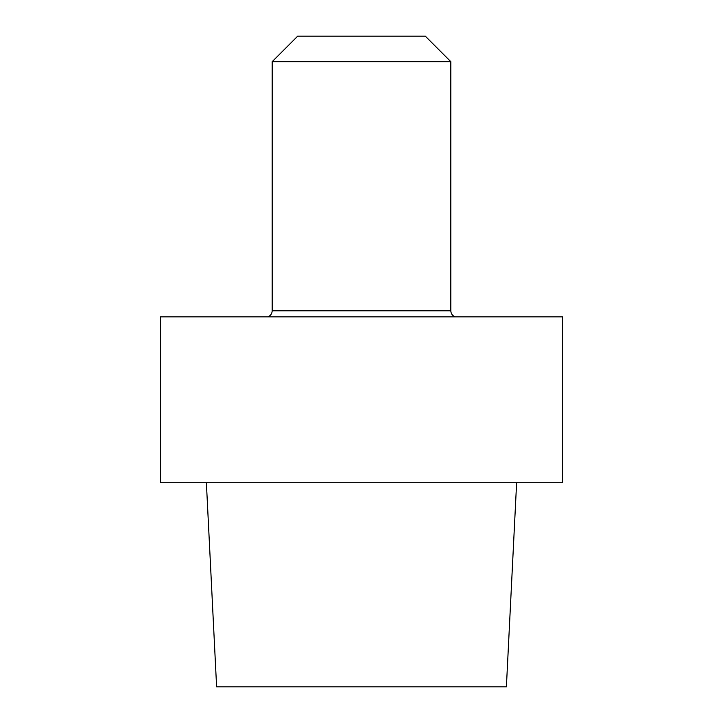 <?xml version="1.0" encoding="UTF-8"?>
<svg xmlns="http://www.w3.org/2000/svg" width="723" height="723" viewBox="0 0 723 723"><rect width="100%" height="100%" fill="white"/><g stroke="black" fill="none" stroke-linecap="round" stroke-linejoin="round"><path stroke-width="1.08" d="M562.449 316.846L160.551 316.846L160.551 482.711L562.449 482.711L160.551 482.711L160.551 316.846L562.449 316.846L562.449 482.711L562.449 316.846M216.611 686.85L506.389 686.85L516.62 482.711L506.389 686.85L216.611 686.85L206.38 482.711L216.611 686.85M272.191 310.782C272.029 313.746 270.565 315.77 267.799 316.846C270.565 315.77 272.029 313.746 272.191 310.782L272.191 61.672L450.809 61.672L272.191 61.672L297.704 36.15L272.191 61.672L272.191 310.782L450.809 310.782L450.809 61.672L425.296 36.15L297.704 36.15L425.296 36.15L450.809 61.672L450.809 310.782L272.191 310.782M455.201 316.846C452.435 315.77 450.971 313.746 450.809 310.782C450.971 313.746 452.435 315.77 455.201 316.846"/></g></svg>
